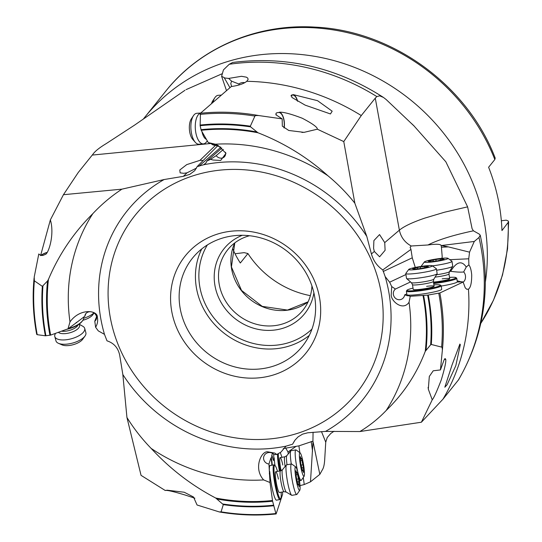 <?xml version="1.0" encoding="UTF-8"?>
<svg xmlns="http://www.w3.org/2000/svg" width="542" height="542" viewBox="0 0 542 542"><rect width="100%" height="100%" fill="white"/><g stroke="black" fill="none" stroke-linecap="round" stroke-linejoin="round"><path stroke-width="0.81" d="M40.589 255.614L50.359 219.896L63.441 194.707L78.251 172.485L92.255 155.073L210.757 143.495M184.978 90.263L134.518 125.161L106.252 143.589C100.311 147.16 96.137 150.351 93.739 153.176L92.262 155.066M50.399 220.059L50.359 219.896C54.972 235.086 47.981 255.417 44.81 254.544C42.689 255.959 40.684 255.763 38.794 253.954L34.214 277.03L34.37 280.831A210.906 193.704 -141.2 0 0 37.215 334.692L45.379 335.789L50.643 335.112L68.001 328.825L75.988 322.985A7.046 2.947 164.7 0 1 76.368 322.361M40.968 255.323A10.915 4.573 164.7 0 1 46.849 252.457M63.441 194.707L121.923 189.158C111.232 196.204 101.537 204.368 92.838 213.65C73.787 232.491 58.99 254.408 48.441 279.394L47.547 280.959L42.351 286.345L34.37 280.831M196.577 168.074L186.997 172.823L183.758 173.311L180.12 172.851L179.795 169.992L186.726 164.626L199.964 160.337L203.216 160.479M294.489 440.856L292.592 444.203L286.007 446.161A150.974 138.664 38.8 0 1 274.855 447.997A150.974 138.664 38.8 0 1 122.838 374.522L119.687 355.186C118.136 347.869 113.908 343.086 106.998 340.837L104.477 334.346A150.974 138.664 38.8 0 1 164.111 179.537L183.352 176.333L189.815 174.348L194.761 170.642L197.186 166.557L203.636 164.782L205.953 162.932L206.969 160.967L210.56 159.341L213.06 160.019L220.696 160.439L225.987 153.325L218.189 145.554L215.37 144.206L208.257 142.58L201.197 130.29L200.14 125.697A200.608 184.253 38.8 0 1 250.634 126.875L250.343 126.198L254.909 116.083C254.55 115.683 255.804 115.5 258.67 115.541L282.165 118.888L282.328 126.171L288.744 130.466L304.042 132.356L317.334 129.199L343.77 141.584L354.847 203.209C346.927 193.189 337.937 184.029 327.883 175.73C307.328 157.268 284.022 142.946 257.951 132.756L250.634 126.875M164.111 179.537L121.923 189.158M186.048 89.64L222.369 73.644M36.721 334.211L37.215 334.692L36.721 334.211M104.477 334.346L98.278 330.877L95.616 327.246C97.513 324.041 98.088 320.708 97.35 317.26C98 310.295 80.101 307.693 69.986 321.894L68.001 328.825M95.616 327.246L94.775 321.203A5.989 5.183 -158.3 0 0 96.266 319.245A5.989 5.183 -158.3 0 0 96.408 316.257A5.989 5.183 -158.3 0 0 90.954 311.786A5.989 5.183 -158.3 0 0 85.141 314.821A5.989 5.183 -158.3 0 0 84.83 316.237L75.988 322.985M92.838 213.65A176.753 162.343 -141.2 0 0 69.986 321.894M122.838 374.522L126.943 417.496L141.049 475.354L165.256 490.51C166.875 489.982 173.603 491.519 185.432 495.124L194.89 498.2M166.99 490.178L184.233 492.238L193.494 497L197.064 505.002L219.368 511.96C238.392 515.212 257.294 515.882 276.081 513.965M126.943 417.496C133.915 428.695 141.984 438.993 151.143 448.403C170.086 468.871 191.611 485.415 215.723 498.037L223.304 504.616L221.075 511.844L219.368 511.96M166.292 490.3L165.256 490.51M276.135 513.918L275.878 513.525L276.135 513.918L282.619 494.243L282.524 491.967M217.288 499.06A196.38 180.364 -141.2 0 0 272.599 501.214L275.878 513.525A210.906 193.704 -141.2 0 1 221.075 511.844M272.599 501.214L269.991 482.522L263.656 479.927C253.08 468.464 261.373 450.578 267.856 451.845L274.821 453.105L276.766 454.474L274.035 454.582A5.989 5.759 -161.9 0 0 263.852 456.418A5.989 5.759 -161.9 0 0 268.947 464.027L269.991 482.522M151.143 448.403A176.753 162.343 -141.2 0 0 263.656 479.927M286.007 446.161L280.952 452.109L276.766 454.474M203.636 164.782A150.974 138.664 38.8 0 1 214.788 162.946A150.974 138.664 38.8 0 1 366.798 236.42L371.412 253.947C373.384 260.736 377.171 266.061 382.788 269.93L385.166 276.596L389.644 282.199L391.71 286.569L391.209 295.031C391.141 301.271 402.984 311.399 409.041 302.246L410.253 296.278L427.652 295.126A200.608 184.253 38.8 0 1 430.646 344.78L431.303 344.475L441.608 347.097C441.987 346.751 442.238 347.768 442.367 350.146L440.436 369.935L433.214 370.796L429.311 376.46L428.309 389.142L432.231 399.806L421.385 422.225L359.861 431.547C369.61 425.68 378.384 418.661 386.189 410.484C403.627 393.648 416.642 373.953 425.233 351.392L430.646 344.78M385.166 276.596A150.974 138.664 38.8 0 1 325.532 431.405L307.748 432.794L302.632 434.115L298.107 436.852L294.99 440.151L292.592 444.203M382.788 269.93L410.951 249.381L412.266 257.823L415.28 267.45M384.732 242.613L379.549 234.578L373.892 240.58L373.594 248.412L374.332 251.461L379.596 256.8L385.105 250.302L384.732 242.613L399.373 230.167L375.274 98.149L361.27 115.561L343.77 141.584M410.951 249.381L410.131 247.287L411.243 245.993C404.86 242.504 400.904 237.233 399.373 230.174C403.905 226.393 412.306 222.396 424.576 218.175L444.657 212.179L467.617 206.854L445.836 161.78L414.095 126.022L386.141 99.511L383.479 97.445L379.691 95.839L376.846 96.571L375.274 98.149M366.798 236.42L354.847 203.209M317.334 129.199C317.639 127.329 312.612 123.678 302.26 118.244C290.986 113.942 283.358 111.93 279.354 112.214L278.934 112.512C276.345 112.6 275.451 113.237 276.257 114.423L275.837 114.721L282.165 118.888M279.354 112.214A10.915 4.919 -94 0 1 283.933 119.518A10.915 4.919 -94 0 1 284.143 127.973M283.981 127.844A10.562 4.756 86 0 0 283.791 119.633A10.562 4.756 86 0 0 278.934 112.512L278.452 112.54M200.14 125.697L200.452 113.258L231.271 86.544C238.582 85.521 243.737 83.78 246.745 81.314A215.005 197.471 38.8 0 1 361.27 115.561M291.427 95.114L291.955 97.485L305.173 105.141L330.464 113.955L332.171 111.185L317.537 100.69L293.439 94.654L291.427 95.114M327.883 175.73A176.753 162.343 -141.2 0 0 215.37 144.206M221.902 148.068L206.969 160.967M210.56 159.341L216.163 155.669L223.379 149.429M220.716 147.153A5.989 5.068 -130.8 0 0 220.54 147.106L208.257 142.58M216.163 155.669A5.989 5.068 -130.8 0 0 221.421 158.162A5.989 5.068 -130.8 0 0 224.083 157.099A5.989 5.068 -130.8 0 0 225.526 152.302M239.489 84.837L238.792 83.983L231.59 81.165L230.77 83.59L231.664 86.496M244.672 82.723A5.989 3.916 -29.9 0 0 242.802 82.54A5.989 3.916 -29.9 0 0 238.792 83.983M246.745 81.314L248.121 79.437L247.762 78.102L246.386 77.167L241.488 76.293L228.67 78.434L231.59 81.165M228.67 78.434L224.354 77.94L229.943 87.669M224.225 77.614L221.61 76.314L223.446 69.891L229.246 64.268L232.66 62.459M221.61 76.314L226.495 90.622M143.386 119.003A195.919 179.937 38.8 0 1 144.87 117.14A195.919 179.937 38.8 0 1 258.561 54.966A195.919 179.937 38.8 0 1 485.388 281.786M300.017 485.625L304.252 484.541L310.485 481.831L319.834 474.345L322.741 469.148C323.77 467.258 324.428 464.033 324.705 459.467L325.742 442.191L327.233 437.496L330.816 433.444L334.041 431.249M319.834 474.345L312.924 441.161L298.906 445.863L299.848 452.645M310.485 481.831L312.985 441.838M304.252 484.541L303.276 477.482M288.263 453.918L287.992 451.974L296.088 446.357L298.906 445.863M269.672 473.755A7.046 0.928 80.2 0 0 269.76 471.581A17.608 2.31 80.2 0 0 272.057 487.8A17.608 2.31 80.2 0 0 276.467 500.164L279.902 499.568A17.608 2.31 -99.8 0 1 275.499 487.204A17.608 2.31 -99.8 0 1 273.398 465.598A17.608 2.31 -99.8 0 1 273.893 464.867A17.608 2.31 -99.8 0 1 274.218 464.968L275.018 465.537A16.904 2.222 -99.8 0 1 277.49 471.391M272.206 465.158A7.046 0.928 80.2 0 0 271.312 457.963L272.07 455.653A7.046 0.928 80.2 0 0 273.818 460.544A7.046 0.928 80.2 0 0 274.001 460.307L274.069 460.104A7.046 0.928 80.2 0 0 274.157 457.787A17.608 2.31 80.2 0 0 274.984 465.517M325.532 431.405L359.861 431.547M427.652 295.126L439.86 292.965L463.125 282.05L465.239 287.836L466.77 289.265L468.451 289.171A215.005 197.471 38.8 0 1 442.983 399.163L456.987 381.751M442.983 399.163L421.385 422.225M432.231 399.806C433.83 398.018 436.838 391.385 441.269 379.915C444.65 368.635 446.147 361.799 445.761 359.414L445.51 359.549C445.361 358.045 444.826 358.337 443.891 360.43L440.436 369.935M444.46 359.305A10.562 1.05 171.2 0 1 445.51 359.549L445.477 359.292M459.887 344.055L452.055 364.935L444.833 387.218L447.123 384.684L455.815 365.667L460.321 344.698L459.887 344.055M434.108 286.183L433.376 281.447A10.562 1.05 171.2 0 1 419.989 284.543A10.562 1.05 171.2 0 1 412.496 284.692L413.228 289.428A10.562 1.05 -8.8 0 0 420.728 289.279A10.562 1.05 -8.8 0 0 434.108 286.183A10.562 1.05 -8.8 0 0 426.615 286.332M433.912 284.882A16.904 1.687 171.2 0 1 440.267 285.058A16.904 1.687 171.2 0 1 438.654 286.251A16.904 1.687 171.2 0 1 418.959 290.166A16.904 1.687 171.2 0 1 407.022 290.221A16.904 1.687 171.2 0 1 408.682 289.36A16.904 1.687 171.2 0 1 413.031 288.127M440.267 285.058L441.066 285.634A17.608 1.755 171.2 0 1 441.181 285.797A17.608 1.755 171.2 0 1 439.386 286.881A17.608 1.755 171.2 0 1 418.871 290.959A17.608 1.755 171.2 0 1 406.378 291.203A17.608 1.755 171.2 0 1 406.439 291.02L407.022 290.221M410.253 296.278L407.631 295.444A7.046 0.705 -8.8 0 0 407.93 295.18A7.046 0.705 -8.8 0 0 407.638 295.038A17.608 1.755 -8.8 0 0 419.406 294.421A17.608 1.755 -8.8 0 0 441.716 289.259L441.181 285.797M406.378 291.203L406.967 295.011A17.608 1.755 -8.8 0 0 407.692 295.383A7.046 0.705 171.2 0 1 407.733 295.39M463.125 282.05L462.001 281.738A7.046 0.705 -8.8 0 1 457.312 281.799A7.046 0.705 -8.8 0 0 457.312 281.799L456.771 278.31A17.608 1.755 171.2 0 1 454.982 279.401A17.608 1.755 171.2 0 1 434.467 283.473A17.608 1.755 171.2 0 1 433.702 283.568M441.215 286.047A17.608 1.755 -8.8 0 0 457.312 281.793M391.71 286.569L395.416 289.042A5.989 5.644 -115.2 0 0 393.377 294.496A5.989 5.644 -115.2 0 0 401.554 299.231A5.989 5.644 -115.2 0 0 404.657 294.895L407.665 295.803L407.631 295.444M386.189 410.484A176.753 162.343 -141.2 0 0 409.041 302.246M405.924 274.543L389.644 282.199M395.416 289.042L410.531 281.935M441.147 245.424C440.307 244.042 435.91 243.9 427.956 244.984L411.243 245.987M441.154 245.492L441.425 247.22L448.369 246.895L441.154 245.492M441.92 258.297L442.204 256.732L441.425 247.22M468.451 289.171C470.632 287.639 471.716 282.877 471.703 274.875C471.283 270.119 470.334 266.786 468.871 264.869L468.735 258.791L469.548 252.152L474.284 241.454L478.979 237.491L480.246 235.228L479.196 234.069L473.437 230.824L472.102 228.731L467.617 206.854M427.956 244.984C438.044 239.835 453.207 235.113 473.437 230.817M474.284 241.454L441.642 245.499M480.232 235.194C491.411 287.05 484.189 335.254 458.566 379.8L456.987 381.758M469.548 252.152L448.369 246.895M468.735 258.791L449.813 259.679M449.616 271.373L450.687 271.318C456.791 272.125 461.12 272.335 463.674 271.948L466.249 267.023C461.696 260.262 456.513 261.691 450.687 271.318M468.871 264.869L466.249 267.023M457.157 280.797L461.235 281.826M463.139 282.138A5.989 4.377 87.3 0 0 465.429 275.654A5.989 4.377 87.3 0 0 463.674 271.948M449.501 277.402A16.904 1.687 171.2 0 1 455.856 277.572A16.904 1.687 171.2 0 1 454.25 278.771A16.904 1.687 171.2 0 1 434.555 282.687A16.904 1.687 171.2 0 1 433.586 282.802M433.478 282.104A10.562 1.05 -8.8 0 0 436.317 281.799A10.562 1.05 -8.8 0 0 449.704 278.703A10.562 1.05 -8.8 0 0 442.204 278.845M455.856 277.572L456.655 278.148A17.608 1.755 171.2 0 1 456.771 278.31M404.657 294.895L406.798 293.893M501.35 220.77L506.208 220.167L508.145 220.94L508.62 221.786L501.96 230.58A195.919 179.937 -141.2 0 0 488.613 167.248L494.832 159.517A195.919 179.937 -141.2 0 0 279.516 28.916A195.919 179.937 -141.2 0 0 279.367 28.929A195.919 179.937 -141.2 0 0 165.818 91.083C200.222 47.71 257.043 23.455 314.882 27.114C392.259 30.542 467.468 85.209 495.205 158.129L494.832 159.517M235.038 253.764L244.137 252.64L247.938 253.534A89.45 82.16 38.8 0 0 310.376 295.647M232.667 248.629A89.45 82.16 38.8 0 0 240.323 263.005L247.938 253.534M217.572 145.94L197.186 166.557M249.503 235.729A48.252 44.315 -141.2 0 0 227.64 249.842A48.252 44.315 -141.2 0 0 225.906 301.589A48.252 44.315 -141.2 0 0 274.835 325.627A48.252 44.315 -141.2 0 0 302.836 310.315A48.252 44.315 -141.2 0 0 311.935 285.939M242.301 235.296A51.768 47.547 -141.2 0 0 216.935 293.263A51.768 47.547 -141.2 0 0 274.665 330.037A51.768 47.547 -141.2 0 0 313.899 292.876M233.358 235.804A70.433 64.694 -141.2 0 0 192.485 258.155A70.433 64.694 -141.2 0 0 189.951 333.696A70.433 64.694 -141.2 0 0 261.38 368.79A70.433 64.694 -141.2 0 0 302.26 346.44A70.433 64.694 -141.2 0 0 304.794 270.898A70.433 64.694 -141.2 0 0 233.358 235.804M261.041 377.611A77.479 71.158 -141.2 0 0 319.089 295.37A77.479 71.158 -141.2 0 0 230.208 231.326A77.479 71.158 -141.2 0 0 172.166 313.574A77.479 71.158 -141.2 0 0 261.041 377.611M321.487 431.588L325.749 442.191M313.066 432.252L312.924 441.161M296.088 446.357L283.256 448.566M287.992 451.974L285.736 448.146M273.737 454.271A17.608 2.31 80.2 0 0 273.812 457.848A7.046 0.928 -99.8 0 1 273.724 460.165L274.001 460.307M279.462 471.052A17.608 2.31 -99.8 0 1 277.511 454.054M280.241 470.917A16.904 2.222 -99.8 0 1 278.385 453.559M280.173 452.55A16.904 2.222 -99.8 0 1 281.874 457.306M282.809 465.022A10.562 1.389 80.2 0 0 280.167 457.604A10.562 1.389 80.2 0 0 281.068 470.72M272.463 453.308L271.705 455.619L272.07 455.653M271.312 457.963L271 457.936A5.989 5.759 -161.9 0 1 270.946 457.929L270.953 457.943A7.046 0.928 -99.8 0 1 271.86 465.219M268.947 464.027L270.946 457.929M273.893 464.867L270.106 465.524A17.608 2.31 80.2 0 0 269.415 471.642A7.046 0.928 -99.8 0 1 269.327 473.837M281.102 492.217A16.904 2.222 -99.8 0 1 280.952 498.057A16.904 2.222 -99.8 0 1 280.736 498.559A16.904 2.222 -99.8 0 1 276.244 486.885A16.904 2.222 -99.8 0 1 274.225 466.14A16.904 2.222 -99.8 0 1 275.018 465.537M276.745 485.09A10.562 1.389 80.2 0 0 279.387 492.509L284.096 491.696A10.562 1.389 -99.8 0 1 281.454 484.277A10.562 1.389 -99.8 0 1 280.492 470.876L275.783 471.689A10.562 1.389 80.2 0 0 276.745 485.09M278.425 479.108A10.562 1.389 80.2 0 0 275.783 471.689M280.736 498.559L280.18 499.365A17.608 2.31 -99.8 0 1 279.902 499.568M292.856 94.708A10.915 4.919 -94 0 1 297.626 101.252M297.423 101.137A10.562 4.756 86 0 0 292.612 95.06A10.562 4.756 86 0 0 290.925 95.92M211.204 143.664A17.608 7.927 86 0 0 214.822 145.222L215.547 145.175M276.257 114.423A10.562 4.756 86 0 0 276 114.89M84.83 316.237L85.88 313.581M94.775 321.203L96.53 316.806M68.346 328.574A17.608 7.371 -15.3 0 0 82.533 320.749A17.608 7.371 -15.3 0 0 82.689 320.546A17.608 7.371 -15.3 0 0 83.766 316.995M66.524 329.36A16.904 7.08 -15.3 0 0 82.072 321.386A16.904 7.08 -15.3 0 0 82.215 321.196L82.689 320.546M46.7 252.667A10.562 4.424 -15.3 0 0 41.199 255.39M207.322 140.94L206.224 142.241A15.494 6.978 -94 0 1 203.385 143.901A15.494 6.978 -94 0 1 195.967 133.461A15.494 6.978 -94 0 1 200.648 113.082M200.716 113.021L196.834 113.292A15.494 6.978 86 0 0 193.467 115.649A15.494 6.978 86 0 0 191.577 133.772A15.494 6.978 86 0 0 195.33 142.343A15.494 6.978 86 0 0 198.989 144.206L203.385 143.901M193.467 115.649L191.34 118.847A11.971 5.393 86 0 0 189.883 132.851A11.971 5.393 86 0 0 192.783 139.47L195.33 142.343M221.285 95.101L218.243 95.311A15.494 6.978 86 0 0 214.876 97.668A15.494 6.978 86 0 0 213.006 102.262M214.876 97.668L212.749 100.866A11.971 5.393 86 0 0 211.543 103.536M79.098 324.15L82.872 326.304A15.494 6.484 164.7 0 1 84.701 328.411A15.494 6.484 164.7 0 1 66.503 339.732A15.494 6.484 164.7 0 1 54.796 336.562A15.494 6.484 164.7 0 1 55.304 333.825L55.589 333.323M54.796 336.562L55.975 340.884A15.494 6.484 -15.3 0 0 58.448 343.31A15.494 6.484 -15.3 0 0 67.675 344.048A15.494 6.484 -15.3 0 0 84.979 336.074A15.494 6.484 -15.3 0 0 85.873 332.727L84.701 328.411M58.448 343.31L62.127 344.915A11.971 5.014 -15.3 0 0 69.261 345.491A11.971 5.014 -15.3 0 0 82.628 339.326L84.979 336.074M83.759 318.215A15.494 6.484 -15.3 0 0 93.915 312.897M82.892 320.247A11.971 5.014 -15.3 0 0 92.824 314.739L94.078 313.012M291.454 463.972L286.637 464.806A15.494 2.032 80.2 0 0 286.433 464.941A15.494 2.032 80.2 0 0 288.053 484.46A15.494 2.032 80.2 0 0 291.691 495.286A15.494 2.032 80.2 0 0 291.928 495.341L296.745 494.507A15.494 2.032 -99.8 0 1 292.87 483.627A15.494 2.032 -99.8 0 1 291.454 463.972A15.494 2.032 -99.8 0 1 291.745 464.06L295.722 466.913A11.971 1.572 -99.8 0 1 298.493 475.253A11.971 1.572 -99.8 0 1 299.773 490.3A11.971 1.572 -99.8 0 1 296.589 482.034A11.971 1.572 -99.8 0 1 295.722 466.913M299.773 490.3L296.989 494.324A15.494 2.032 -99.8 0 1 296.745 494.507M297.45 473.322L297.009 472.482A3.279 0.434 -99.8 0 1 296.867 472.97A3.279 0.434 -99.8 0 1 296.223 471.425L295.925 470.707L295.993 472.258A3.279 0.434 -99.8 0 1 296.135 475.598L296.521 478.423A3.279 0.434 -99.8 0 1 297.063 480.341A3.279 0.434 -99.8 0 1 297.45 482.814L298.073 484.805A3.279 0.434 -99.8 0 1 298.208 484.318A3.279 0.434 -99.8 0 1 298.859 485.862L299.157 486.581L299.089 485.029A3.279 0.434 -99.8 0 1 298.947 481.689L298.561 478.864A3.279 0.434 -99.8 0 1 298.019 476.946A3.279 0.434 -99.8 0 1 297.633 474.474L297.45 473.322M304.15 476.215A11.971 1.572 -99.8 0 1 300.973 467.949A11.971 1.572 -99.8 0 1 300.099 452.827A11.971 1.572 -99.8 0 1 302.876 461.167A11.971 1.572 -99.8 0 1 304.15 476.215L301.372 480.239A15.494 2.032 -99.8 0 1 301.128 480.422A15.494 2.032 -99.8 0 1 297.253 469.541A15.494 2.032 -99.8 0 1 295.837 449.887L291.02 450.72A15.494 2.032 80.2 0 0 290.817 450.856A15.494 2.032 80.2 0 0 291.278 463.999M295.837 449.887A15.494 2.032 -99.8 0 1 296.128 449.975L300.099 452.827M301.833 459.237L301.386 458.397A3.279 0.434 -99.8 0 1 301.25 458.884A3.279 0.434 -99.8 0 1 300.607 457.34L300.309 456.621L300.37 458.173A3.279 0.434 -99.8 0 1 300.512 461.513L300.905 464.338A3.279 0.434 -99.8 0 1 301.447 466.256A3.279 0.434 -99.8 0 1 301.833 468.728L302.456 470.72A3.279 0.434 -99.8 0 1 302.592 470.232A3.279 0.434 -99.8 0 1 303.235 471.777L303.54 472.495L303.473 470.944A3.279 0.434 -99.8 0 1 303.33 467.604L302.937 464.779A3.279 0.434 -99.8 0 1 302.402 462.854A3.279 0.434 -99.8 0 1 302.016 460.382L301.833 459.237M405.775 273.568L406.527 278.412A15.494 1.545 -8.8 0 0 406.602 278.534A15.494 1.545 -8.8 0 0 417.523 278.195A15.494 1.545 -8.8 0 0 437.116 273.785A15.494 1.545 -8.8 0 0 437.15 273.649L436.398 268.805A15.494 1.545 171.2 0 1 416.771 273.351A15.494 1.545 171.2 0 1 405.775 273.568A15.494 1.545 171.2 0 1 405.829 273.398L408.756 269.435A11.971 1.192 171.2 0 1 423.885 266.047A11.971 1.192 171.2 0 1 432.299 265.776A11.971 1.192 171.2 0 1 417.211 269.394A11.971 1.192 171.2 0 1 408.756 269.435M432.299 265.776L436.296 268.663A15.494 1.545 171.2 0 1 436.398 268.805M419.386 267.084L412.577 268.757L415.247 269.157L421.71 268.358L428.519 266.684L425.849 266.285L419.386 267.084M436.622 270.234A15.494 1.545 -8.8 0 0 452.712 266.305A15.494 1.545 -8.8 0 0 452.746 266.169L451.987 261.319A15.494 1.545 171.2 0 1 432.421 265.858M447.895 258.29A11.971 1.192 171.2 0 1 432.801 261.908A11.971 1.192 171.2 0 1 424.352 261.949A11.971 1.192 171.2 0 1 439.474 258.568A11.971 1.192 171.2 0 1 447.895 258.29L451.892 261.176A15.494 1.545 171.2 0 1 451.987 261.319M421.723 266.339A15.494 1.545 171.2 0 1 421.364 266.081A15.494 1.545 171.2 0 1 421.419 265.919L424.352 261.949M434.975 259.604L428.173 261.271L430.836 261.678L437.306 260.878L444.108 259.205L441.445 258.798L434.975 259.604M199.964 160.337L215.669 145.222M183.352 176.333L186.997 172.823M48.441 279.394A195.682 179.72 -141.2 0 0 50.643 335.119M273.866 438.498A141.977 130.398 38.8 0 1 111.008 321.149A141.977 130.398 38.8 0 1 217.383 170.439A141.977 130.398 38.8 0 1 380.24 287.788A141.977 130.398 38.8 0 1 273.866 438.498M273.575 505.747A201.224 184.815 38.8 0 1 223.304 504.616M273.446 505.212A200.608 184.253 38.8 0 1 222.945 504.026M215.723 498.037A195.682 179.72 -141.2 0 0 272.477 500.503M383.174 271.501L412.266 257.823M371.412 253.947L374.332 251.461M200.452 113.258A211.698 194.436 38.8 0 1 258.67 115.541M254.909 116.083A210.906 193.704 -141.2 0 0 200.1 114.403M200.073 125.066A201.224 184.815 38.8 0 1 250.343 126.198M256.298 131.848A196.38 180.364 -141.2 0 0 200.98 129.694M257.951 132.756A195.682 179.72 -141.2 0 0 201.197 130.29M198.846 166.299L220.879 147.268M376.846 96.571A215.005 197.471 -141.2 0 0 233.223 63.732A215.005 197.471 -141.2 0 0 229.246 64.268M311.21 441.459L312.558 451.222M439.86 292.965A211.698 194.436 38.8 0 1 442.367 350.146M407.638 295.038L407.692 295.383M425.233 351.392A195.682 179.72 -141.2 0 0 423.031 295.675M426.039 349.949A196.38 180.364 -141.2 0 0 423.641 295.62M428.275 295.031A201.224 184.815 38.8 0 1 431.303 344.475M441.608 347.097A210.906 193.704 -141.2 0 0 438.769 293.229M458.247 380.233A215.005 197.471 -141.2 0 0 478.979 237.491M480.815 323.337A195.919 179.937 -141.2 0 0 508.179 222.85M308.086 301.847A48.252 44.315 38.8 0 1 287.328 310.2A48.252 44.315 38.8 0 1 287.233 310.214A48.252 44.315 38.8 0 1 241.386 290.593A48.252 44.315 38.8 0 1 234.788 242.897M311.962 329.082A67.621 62.106 38.8 0 1 277.816 345.003A67.621 62.106 38.8 0 1 277.714 345.01A67.621 62.106 -141.2 0 1 211.455 314.651A67.621 62.106 -141.2 0 1 207.356 244.957M309.286 335.41A70.433 64.694 38.8 0 1 277.68 348.526A70.433 64.694 38.8 0 1 277.572 348.54A70.433 64.694 38.8 0 1 210.228 319.211A70.433 64.694 38.8 0 1 201.753 248.927M274.157 457.787L273.812 457.848M274.069 460.104L273.724 460.165M269.76 471.581L269.415 471.642M47.547 280.959A196.38 180.364 -141.2 0 0 49.945 335.288M45.928 335.783A200.608 184.253 38.8 0 1 42.933 286.122M45.379 335.789A201.224 184.815 38.8 0 1 42.351 286.345M206.4 139.335A11.389 5.129 -94 0 1 202.01 131.828A11.389 5.129 -94 0 1 201.963 131.625M61.51 331.176A10.562 4.424 -15.3 0 0 65.826 331.155A10.562 4.424 -15.3 0 0 78.123 324.814M78.99 324.231A11.389 4.77 164.7 0 1 76.876 329.597A11.389 4.77 164.7 0 1 66.192 333.52A11.389 4.77 164.7 0 1 58.34 332.327M280.492 470.876L282.409 469.778A11.389 1.497 80.2 0 0 283.601 484.128A11.389 1.497 80.2 0 0 286.271 492.082L291.691 495.286M295.885 471.486L296.223 471.425M297.633 474.474L296.271 474.704M298.561 478.864L296.779 479.175M298.947 481.689L297.348 481.967M299.089 485.029L298.642 485.104M285.146 466.486A10.562 1.389 -99.8 0 1 284.868 456.791L280.167 457.604M284.868 456.791L286.786 455.693A11.389 1.497 80.2 0 0 287.036 464.738M300.261 457.401L300.607 457.34M302.016 460.382L300.654 460.619M302.937 464.779L301.162 465.09M303.33 467.604L301.731 467.882M303.473 470.944L303.025 471.018M412.496 284.692L411.392 282.68A11.389 1.138 -8.8 0 0 419.413 282.436A11.389 1.138 -8.8 0 0 433.817 279.198L437.116 273.785M414.183 268.717L414.129 268.365M417.455 267.524L417.645 268.737M420.287 267.023L420.504 268.419M424.698 266.474L424.853 267.477M449.704 278.703L448.966 273.961A10.562 1.05 171.2 0 1 435.585 277.064A10.562 1.05 171.2 0 1 435.084 277.125M436.527 274.753A11.389 1.138 -8.8 0 0 449.413 271.711L452.712 266.305M429.772 261.237L429.718 260.878M433.051 260.045L433.241 261.251M435.876 259.537L436.093 260.939M440.294 258.988L440.45 259.997M301.908 132.438L304.042 132.289M232.626 62.465C286.23 55.704 336.521 67.364 383.479 97.445M428.105 387.401L428.376 389.129M414.122 125.995L411.778 123.759M508.62 221.786L507.556 248.812L502.488 275.119L493.511 300.153L480.808 323.364M165.818 91.083L144.87 117.14M308.1 301.826L287.443 310.078L262.247 306.379L241.529 290.431L231.42 266.949L234.808 242.884M36.7 334.367C33.143 315.485 32.276 296.704 34.092 278.026M284.096 491.696L286.271 492.082M282.409 469.778L286.433 464.941M296.122 473.098L296.867 472.97M297.734 484.399L298.208 484.318M286.786 455.693L290.817 450.856M299.462 480.713L301.128 480.422M300.505 459.013L301.25 458.884M302.111 470.314L302.592 470.232M433.376 281.447L433.817 279.198M411.392 282.68L406.602 278.534M426.31 267.186L426.222 266.63M414.928 269.191L414.874 268.812M448.966 273.961L449.413 271.711M441.906 259.706L441.818 259.151M430.524 261.711L430.463 261.325"/></g></svg>
